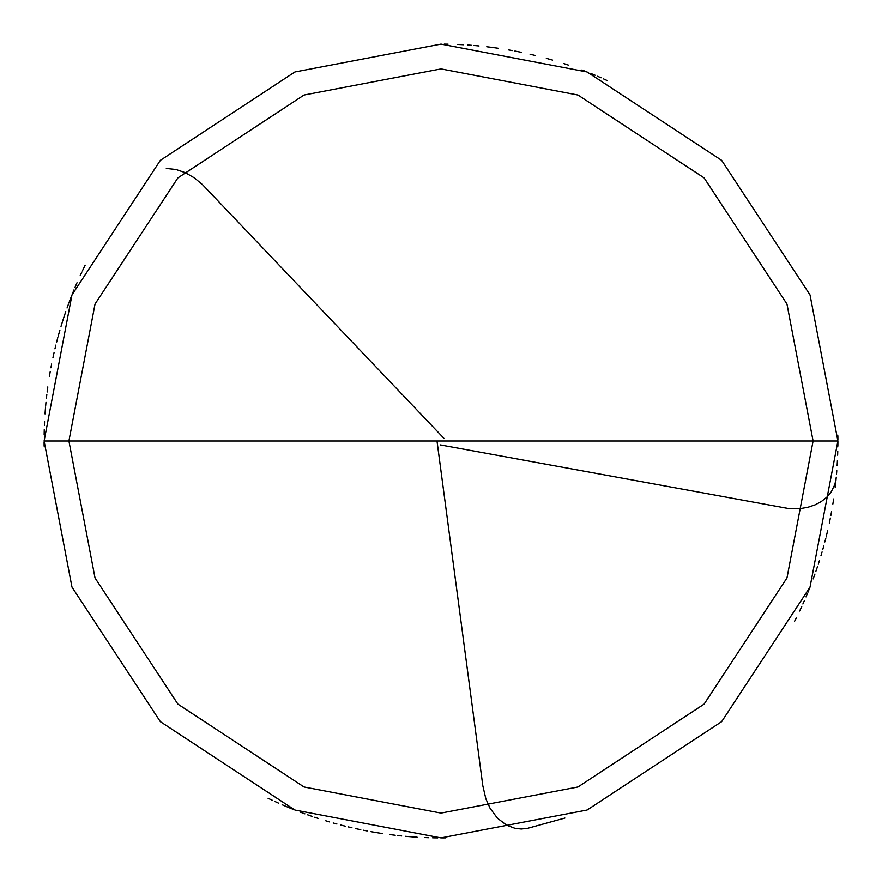 <?xml version="1.0" encoding="UTF-8"?>
<svg xmlns="http://www.w3.org/2000/svg" width="882" height="882" viewBox="0 0 882 882"><rect width="100%" height="100%" fill="white"/><g stroke="black" fill="none" stroke-linecap="round" stroke-linejoin="round"><path stroke-width="1.32" d="M441 441L813.094 441L786.964 577.964L704.112 704.112L577.964 786.964L441 813.094L304.036 786.964L177.888 704.112L95.036 577.964L68.906 441L837.9 441L810.029 294.908L721.652 160.348L587.092 71.971L441 44.1L294.908 71.971L160.348 160.348L71.971 294.908L44.1 441L68.906 441L95.036 304.036L177.888 177.888L304.036 95.036L441 68.906L577.964 95.036L704.112 177.888L786.964 304.036L813.094 441L786.964 304.036L704.112 177.888L577.964 95.036L441 68.906L304.036 95.036L177.888 177.888L95.036 304.036L68.906 441L441 441M837.9 441L810.029 294.908L721.652 160.348L587.092 71.971L441 44.1L294.908 71.971L160.348 160.348L71.971 294.908L44.1 441L68.906 441L95.036 577.964L177.888 704.112L304.036 786.964L441 813.094L577.964 786.964L704.112 704.112L786.964 577.964L813.094 441L837.9 441L810.029 587.092L721.652 721.652L587.092 810.029L441 837.9L294.908 810.029L160.348 721.652L71.971 587.092L44.1 441L71.971 587.092L160.348 721.652L294.908 810.029L441 837.9L587.092 810.029L721.652 721.652L810.029 587.092L837.9 441L837.878 444.903M437.064 441.518L482.829 785.763L485.85 798.761L490.072 808.265L497.437 818.209L506.676 825.221L514.923 828.308L521.284 829.025L527.546 828.352L564.91 818.066M794.506 621.468L796.248 618.006M799.632 611.028L801.275 607.522M802.885 603.994L804.461 600.455M806.005 596.894L807.504 593.321M808.981 589.738L810.415 586.133M813.171 578.89L814.505 575.251M815.795 571.602L817.052 567.931M818.276 564.248L819.466 560.566M822.807 549.42L823.843 545.693M824.846 541.945L825.817 538.196M826.743 534.426L827.636 530.655M829.323 523.092L830.105 519.3M830.844 515.496L831.561 511.681M832.862 504.041L833.457 500.204M835.882 480.977L836.257 477.118M837.139 465.531L837.36 461.661M837.867 446.16L837.9 442.29M606.97 80.46L603.431 78.862M585.571 71.365L581.955 69.976M567.346 64.75L563.675 63.537M552.562 60.097L548.836 59.028M533.831 55.114L530.06 54.221M518.693 51.773L514.89 51.035M495.772 47.893L491.924 47.385M461.043 44.607L457.174 44.431M440.283 444.903L789.798 508.76L800.349 508.583L807.934 507.26L814.99 504.901L821.307 501.538L826.721 497.272L831.031 492.211L834.846 484.56L836.136 478.386M836.478 474.527L836.786 470.657M837.646 455.178L837.768 451.308M837.9 439.677L837.867 435.796M601.05 77.803L597.5 76.26M586.739 71.828L583.134 70.417M568.548 65.158L564.877 63.923M550.048 59.381L546.322 58.333M535.065 55.412L531.295 54.508M512.321 50.561L508.506 49.888M497.018 48.069L493.181 47.54M477.768 45.809L473.91 45.467M462.311 44.673L458.442 44.486M84.066 267.433L82.379 270.928M70.207 299.439L68.84 303.066M63.736 317.707L62.545 321.401M59.204 332.536L58.168 336.274M595.096 75.235L591.513 73.746M521.174 52.281L517.37 51.52M498.275 48.256L494.427 47.716M490.59 47.209L486.743 46.746M479.036 45.93L475.178 45.577M471.308 45.258L467.438 44.982M463.579 44.739L459.698 44.541M448.078 44.166L444.208 44.111M84.617 266.298L82.93 269.793M76.514 283.905L74.992 287.477M70.659 298.259L69.281 301.887M64.132 316.506L62.931 320.188M57.484 338.787L56.503 342.547M53.791 353.847L52.953 357.629M49.998 372.854L49.348 376.669M47.628 388.168L47.132 392.016M45.522 407.44L45.214 411.299M44.232 430.659L44.155 434.528M44.1 442.279L44.133 446.16M443.878 438.266L202.628 184.757L194.426 177.932L185.429 172.729L175.992 169.487L166.29 168.44M85.179 265.162L83.47 268.646M81.806 272.152L80.174 275.669M77.021 282.747L75.488 286.308M73.989 289.88L72.533 293.474M71.111 297.08L69.722 300.696M68.377 304.334L67.054 307.983M65.775 311.633L64.529 315.304M62.148 322.68L61.012 326.384M59.91 330.111L58.84 333.837M57.815 337.574L56.823 341.312M55.864 345.071L54.949 348.842M54.067 352.613L53.218 356.394M51.641 363.99L50.913 367.794M50.219 371.609L49.557 375.423M47.804 386.922L47.297 390.759M46.823 394.607L46.382 398.466M45.985 402.313L45.632 406.172M45.313 410.042L45.026 413.901M44.574 421.64L44.398 425.521M44.265 429.391L44.177 433.271M269.197 798.794L272.703 800.448M286.87 806.754L290.454 808.243M301.269 812.487L304.907 813.843M308.557 815.144L312.217 816.423M341.907 825.332L345.667 826.28M356.99 828.904L360.782 829.708M376.03 832.542L379.855 833.159M391.365 834.78L395.213 835.254M410.648 836.742L414.518 837.018M433.878 837.834L437.759 837.889M441.628 837.9L445.509 837.878M268.062 798.243L271.557 799.919M275.074 801.551L278.602 803.16M282.141 804.726L285.702 806.258M289.285 807.758L292.868 809.224M300.089 812.046L303.717 813.402M307.366 814.725L311.015 816.015M314.687 817.261L318.369 818.485M325.767 820.8L329.482 821.914M333.209 822.983L336.935 824.02M340.684 825.012L344.443 825.971M348.203 826.897L351.973 827.79M355.755 828.639L359.547 829.455M363.351 830.227L367.155 830.965M370.958 831.671L374.784 832.332M378.61 832.961L382.435 833.556M390.12 834.626L393.967 835.1M397.815 835.541L401.663 835.949M405.522 836.312L409.391 836.643M413.25 836.93L417.12 837.183M424.859 837.569L428.74 837.713M432.61 837.812L436.491 837.878M800.172 609.892L801.804 606.375M807.989 592.153L809.444 588.559M813.612 577.71L814.935 574.061M816.214 570.4L817.46 566.729M820.977 555.649L822.079 551.934M826.125 536.962L827.04 533.202M829.576 521.857L830.348 518.054M833.06 502.784L833.644 498.958M835.177 487.426L835.607 483.579M837.216 464.263L837.426 460.393"/></g></svg>
